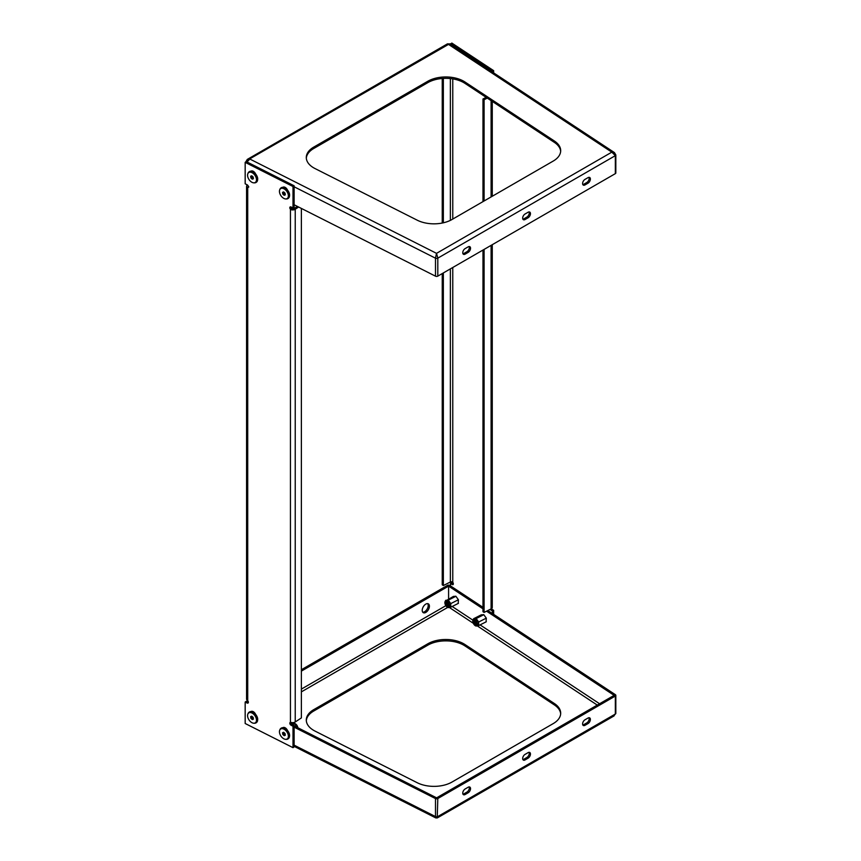 <?xml version="1.0" encoding="UTF-8"?>
<svg xmlns="http://www.w3.org/2000/svg" width="861" height="861" viewBox="0 0 861 861"><rect width="100%" height="100%" fill="white"/><g stroke="black" fill="none" stroke-linecap="round" stroke-linejoin="round"><path stroke-width="1.29" d="M313.738 167.863A25.421 14.68 0 0 0 314.975 168.53L417.241 220.201A25.421 14.68 0 0 0 451.96 219.533L553.246 161.05A25.421 14.68 0 0 0 560.683 150.675A25.421 14.68 0 0 0 554.398 141.01L464.918 81.967A25.421 14.68 0 0 0 427.809 81.257L313.738 147.113A25.421 14.68 0 0 0 306.29 157.488A25.421 14.68 0 0 0 313.738 167.863M560.662 151.364A25.421 14.68 0 0 0 554.398 142.399L464.918 83.345A25.421 14.68 0 0 0 427.809 82.634L313.738 148.49A25.421 14.68 0 0 0 306.322 158.176M246.343 162.632L249.894 159.059L247.441 159.339M449.614 43.868L447.429 43.868L247.29 159.414L249.894 159.059L436.527 253.349L435.451 258.171L436.527 253.349L437.808 258.139L437.808 276.133A1.69 0.979 180 0 1 435.494 276.177L435.494 258.192A1.69 0.979 0 0 0 437.808 258.139L436.527 253.349L611.816 152.149L615.335 155.647L613.764 153.021L611.816 152.149L614.205 152.429L611.816 152.149L448.506 44.395L449.776 43.933L614.323 152.515M435.494 276.177L294.118 204.757M465.144 248.581A3.39 1.959 120 0 0 462.938 251.573A3.39 1.959 120 0 0 463.455 254.286A3.39 1.959 120 0 0 465.144 254.124L468.147 252.391A3.39 1.959 120 0 0 470.364 249.399A3.39 1.959 120 0 0 469.837 246.687A3.39 1.959 120 0 0 468.147 246.859L465.144 248.581M584.996 179.389A3.39 1.959 120 0 0 582.779 182.381A3.39 1.959 120 0 0 583.295 185.093A3.39 1.959 120 0 0 584.996 184.932L587.988 183.199A3.39 1.959 120 0 0 590.205 180.207A3.39 1.959 120 0 0 589.688 177.495A3.39 1.959 120 0 0 587.988 177.667L584.996 179.389M525.07 213.991A3.39 1.959 120 0 0 522.853 216.972A3.39 1.959 120 0 0 523.38 219.695A3.39 1.959 120 0 0 525.07 219.523L528.062 217.79A3.39 1.959 120 0 0 530.279 214.809A3.39 1.959 120 0 0 529.763 212.097A3.39 1.959 120 0 0 528.062 212.258L525.07 213.991M615.335 173.642L615.335 155.647A1.69 0.979 180 0 0 615.83 154.958L615.83 172.953A1.69 0.979 180 0 1 615.335 173.642L437.808 276.133M469.127 246.526A3.39 1.959 -60 0 1 466.942 251.703L463.95 253.425A3.39 1.959 -60 0 1 462.96 253.747M588.978 177.344A3.39 1.959 -60 0 1 586.793 182.51L583.79 184.232A3.39 1.959 -60 0 1 582.811 184.566M529.052 211.935A3.39 1.959 -60 0 1 526.867 217.101L523.875 218.834A3.39 1.959 -60 0 1 522.885 219.157M246.3 162.611L248.517 159.576L448.506 44.395L447.602 43.825M301.372 208.427L301.372 717.923L295.237 721.97A3.39 1.959 180 0 1 291.395 722.497L290.448 722.347A1.69 1.044 -123.4 0 0 290.157 722.444A1.69 1.044 -123.4 0 0 289.813 723.218A1.69 1.044 -123.4 0 0 291.093 725.242L293.009 726.21L293.009 747.66L245.17 723.498L245.17 702.049L247.085 703.017A1.69 1.044 -123.4 0 0 248.022 703.05A1.69 1.044 -123.4 0 0 247.72 700.757L247.021 700.079A3.39 1.959 180 0 1 246.569 699.1L246.569 186.385A3.39 1.959 0 0 0 247.021 187.364L248.485 186.869M290.932 722.411A1.69 1.044 -123.4 0 0 290.932 722.487A1.69 1.044 -123.4 0 0 292.202 724.51L294.118 725.479L294.118 746.928L293.009 747.66M293.009 207.964L294.118 207.221L294.118 185.772L293.009 186.514L293.009 207.964L291.093 206.995A1.69 1.044 -123.4 0 0 290.157 206.963A1.69 1.044 -123.4 0 0 289.813 207.738A1.69 1.044 -123.4 0 0 290.448 209.255L292.04 208.868A1.69 0.979 0 0 0 293.956 208.61L297.336 206.382M290.932 206.931A1.69 1.044 -123.4 0 0 290.932 206.995A1.69 1.044 -123.4 0 0 291.567 208.523M255.685 714.565A3.81 2.346 -123.4 0 0 251.046 711.541A3.81 2.346 -123.4 0 0 251.014 711.563M287.574 190.281A3.81 2.346 -123.4 0 0 282.935 187.257A3.81 2.346 -123.4 0 0 282.903 187.278M255.685 174.17A3.81 2.346 -123.4 0 0 251.046 171.145A3.81 2.346 -123.4 0 0 251.014 171.178M287.574 730.677A3.81 2.346 -123.4 0 0 282.935 727.653A3.81 2.346 -123.4 0 0 282.903 727.674M293.009 186.514L245.17 162.352L245.17 183.802L247.085 184.76A1.69 1.044 -123.4 0 1 248.259 186.191A1.69 1.044 -123.4 0 1 248.022 187.558A1.69 1.044 -123.4 0 1 247.72 187.666L248.84 186.934M247.484 185.04L247.408 185.093A3.39 1.959 0 0 0 246.569 186.385M245.17 702.049L246.289 701.317L248.205 702.285A1.69 1.044 -123.4 0 0 248.355 702.35M294.118 725.479L293.009 726.21M294.118 185.772L246.289 161.61L245.17 162.352M247.021 187.364L247.72 187.666L247.72 700.757L246.494 701.414M290.448 722.347L290.448 209.255L291.395 209.772L292.04 208.868M291.395 209.772A3.39 1.959 0 0 0 295.237 209.255L298.616 207.027M427.68 603.636A5.08 2.938 -60 0 1 427.745 607.801A5.08 2.938 -60 0 1 424.613 611.73A5.08 2.938 -60 0 1 422.74 612.203M425.808 604.11A5.08 2.938 120 0 0 422.493 608.598A5.08 2.938 120 0 0 423.268 612.666A5.08 2.938 120 0 0 425.808 612.419A5.08 2.938 120 0 0 429.133 607.941A5.08 2.938 120 0 0 428.358 603.862A5.08 2.938 120 0 0 425.808 604.11M306.322 720.711A25.421 14.68 180 0 1 313.738 711.025L427.809 645.169A25.421 14.68 180 0 1 463.756 645.169A25.421 14.68 180 0 1 464.918 645.89L554.398 704.933A25.421 14.68 180 0 1 560.662 713.898M463.756 643.791A25.421 14.68 180 0 1 464.918 644.502L554.398 703.545A25.421 14.68 180 0 1 560.683 713.209A25.421 14.68 180 0 1 553.246 723.584L451.96 782.068A25.421 14.68 180 0 1 417.241 782.735L314.975 731.064A25.421 14.68 180 0 1 306.29 720.022A25.421 14.68 180 0 1 313.738 709.647L427.809 643.791A25.421 14.68 180 0 1 463.756 643.791M294.118 727.158L435.494 798.577A1.69 0.979 -0 0 0 437.808 798.534L437.237 817.928L437.808 816.529A1.69 0.979 -0 0 1 435.494 816.572L435.494 798.577M294.118 725.866L436.613 797.846L614.087 695.376L615.335 696.043A1.69 0.979 -0 0 0 615.83 695.354A1.69 0.979 -0 0 0 615.411 694.709L487.843 610.535M482.978 607.328L449.862 585.48A1.69 0.979 -0 0 0 447.386 585.426L301.372 669.729M481.181 614.894L483.753 614.646L486.314 618.176L486.078 621.857M453.284 596.479L455.846 596.232L458.418 599.762L458.181 603.453M614.13 695.354L486.562 611.181M482.978 608.813L448.592 586.126L448.592 598.847M294.118 746.347L435.817 817.928L435.494 816.572L435.709 817.832M613.775 716.008L615.83 713.338A1.69 0.979 180 0 1 615.335 714.038L615.335 696.043M437.539 817.789L614.044 715.922M587.988 723.595A3.39 1.959 120 0 0 590.205 720.603A3.39 1.959 120 0 0 589.688 717.891A3.39 1.959 120 0 0 587.988 718.052L584.996 719.785A3.39 1.959 120 0 0 582.779 722.777A3.39 1.959 120 0 0 583.295 725.489A3.39 1.959 120 0 0 584.996 725.317L587.988 723.595L586.793 722.896L583.79 724.628A3.39 1.959 -60 0 1 582.811 724.951M468.147 792.787A3.39 1.959 120 0 0 470.364 789.795A3.39 1.959 120 0 0 469.837 787.083A3.39 1.959 120 0 0 468.147 787.245L465.144 788.977A3.39 1.959 120 0 0 462.938 791.969A3.39 1.959 120 0 0 463.455 794.681A3.39 1.959 120 0 0 465.144 794.509L468.147 792.787L466.942 792.088L463.95 793.82A3.39 1.959 -60 0 1 462.96 794.143M528.062 758.186A3.39 1.959 120 0 0 530.279 755.205A3.39 1.959 120 0 0 529.763 752.482A3.39 1.959 120 0 0 528.062 752.654L525.07 754.387A3.39 1.959 120 0 0 522.853 757.368A3.39 1.959 120 0 0 523.38 760.091A3.39 1.959 120 0 0 525.07 759.919L528.062 758.186L526.867 757.497L523.875 759.23A3.39 1.959 -60 0 1 522.885 759.553M436.645 797.824L437.851 798.513L615.292 696.065M588.978 717.73A3.39 1.959 -60 0 1 586.793 722.896M469.127 786.922A3.39 1.959 -60 0 1 466.942 792.088M529.052 752.331A3.39 1.959 -60 0 1 526.867 757.497M448.592 586.126L301.372 671.117M442.242 273.572L442.242 584.813L443.35 585.555L450.368 582.004A1.69 0.979 180 0 1 452.337 581.896L452.768 582.284A1.69 0.915 63.2 0 1 453.316 583.855A1.69 0.915 63.2 0 1 452.972 584.63A1.69 0.915 63.2 0 1 452.208 584.501L450.529 583.392L450.529 585.921M450.529 44.438L451.81 43.05L493.654 70.667L493.654 72.894M493.654 614.377L493.654 610.363L491.986 609.265A1.69 0.915 63.2 0 1 491.427 608.705M453.316 583.747L451.81 582.746L450.529 583.392M486.164 97.368L482.978 98.983L484.097 99.715L487.272 98.111M492.266 244.696L492.266 607.414A3.39 1.959 180 0 1 491.104 608.888L484.097 612.429L482.978 611.697L482.978 250.056M484.097 99.715L484.097 200.979M484.097 249.41L484.097 612.429M482.978 98.983L482.978 201.625M492.384 613.538L492.384 611.009L490.705 609.911A1.69 0.915 63.2 0 1 490.157 609.362M492.384 611.009L493.654 610.363M450.529 43.696L492.384 71.312L493.654 70.667M492.384 72.055L492.384 71.312M442.242 223.031L442.242 78.48M443.35 585.555L443.35 272.926M443.35 222.795L443.35 78.405M476.886 623.547A1.69 0.915 63.2 0 1 476.553 623.418A1.69 0.915 63.2 0 1 475.584 622.223A1.69 0.915 63.2 0 1 475.369 621.082A1.69 0.915 63.2 0 1 475.466 620.738M286.175 188.161L286.735 188.796M285.594 188.204L286.143 188.129M285.346 188.053L285.97 187.978M253.704 172.092L254.845 172.695M253.457 171.942L254.081 171.866M476.66 622.557A2.561 1.378 -116.8 0 0 475.1 620.48A2.561 1.378 -116.8 0 0 473.744 622.718A2.561 1.378 -116.8 0 0 475.541 624.903A2.561 1.378 -116.8 0 0 476.876 623.999A2.561 1.378 -116.8 0 0 476.66 622.557M475.283 620.598A2.12 1.141 -116.8 0 0 474.583 620.577A2.12 1.141 -116.8 0 0 474.325 622.535A2.12 1.141 -116.8 0 0 476.488 624.354A2.12 1.141 -116.8 0 0 476.886 623.784M473.109 622.751A3.67 1.97 -116.8 0 0 476.09 626.012A3.67 1.97 -116.8 0 0 477.295 622.514A3.67 1.97 -116.8 0 0 475.1 619.576A3.67 1.97 -116.8 0 0 473.012 619.92A3.67 1.97 -116.8 0 0 473.109 622.751M473.152 619.694L473.647 618.693L476.165 618.553L478.673 622.008L478.673 625.603L476.165 625.743M473.647 618.693L481.417 614.776M478.673 625.603L486.314 621.739M478.673 622.008L486.304 618.155M476.165 618.553L483.796 614.7M448.764 606.23A2.561 1.378 -116.8 0 0 448.979 605.595A2.561 1.378 -116.8 0 0 447.193 602.065A2.561 1.378 -116.8 0 0 445.837 602.216A2.561 1.378 -116.8 0 0 446.461 605.477A2.561 1.378 -116.8 0 0 448.764 606.23M447.386 602.183A2.12 1.141 -116.8 0 0 446.676 602.162A2.12 1.141 -116.8 0 0 446.428 602.388A2.12 1.141 -116.8 0 0 446.773 604.842A2.12 1.141 -116.8 0 0 448.592 605.95A2.12 1.141 -116.8 0 0 448.839 605.713A2.12 1.141 -116.8 0 0 448.99 605.369M445.212 601.344A3.67 1.97 -116.8 0 0 445.115 601.505A3.67 1.97 -116.8 0 0 445.535 605.111A3.67 1.97 -116.8 0 0 448.194 607.597A3.67 1.97 -116.8 0 0 449.399 607.102A3.67 1.97 -116.8 0 0 448.506 602.431A3.67 1.97 -116.8 0 0 445.212 601.344M445.32 601.139L453.51 596.361M445.75 600.289L448.258 600.149L450.766 603.604L450.766 607.199L448.258 607.339M448.258 600.149L455.889 596.286M450.766 607.199L458.418 603.335M450.766 603.604L458.396 599.74M293.945 723.326A3.67 2.26 56.6 0 1 294.118 723.337A3.67 2.26 56.6 0 1 297.465 726.34A3.67 2.26 56.6 0 1 297.831 727.739M297.712 727.674L294.118 723.337M292.568 724.693L294.236 723.584L291.373 723.94M286.175 728.557L286.735 729.192M285.594 728.589L286.143 728.524M285.346 728.438L285.97 728.363M253.704 712.488L254.845 713.08M253.457 712.338L254.081 712.262M448.979 605.132A1.69 0.915 63.2 0 1 448.646 605.003A1.69 0.915 63.2 0 1 447.677 603.809A1.69 0.915 63.2 0 1 447.472 602.678A1.69 0.915 63.2 0 1 447.569 602.334M283.57 191.928A1.69 1.044 -123.4 0 0 283.495 192.66A1.69 1.044 -123.4 0 0 284.324 194.134A1.69 1.044 -123.4 0 0 285.26 194.575M282.397 197.384A5.93 3.648 -123.4 0 0 285.744 198.945A5.93 3.648 -123.4 0 0 288.381 195.673A5.93 3.648 -123.4 0 0 285.432 189.807A5.93 3.648 -123.4 0 0 279.717 189.818A5.93 3.648 -123.4 0 0 282.397 197.384M279.868 189.517A6.361 3.907 56.6 0 1 279.976 189.183A6.361 3.907 56.6 0 1 280.977 187.924A6.361 3.907 56.6 0 1 286.1 189.172A6.361 3.907 56.6 0 1 287.972 198.536A6.361 3.907 56.6 0 1 286.433 198.956A6.361 3.907 56.6 0 1 286.067 198.934M283.398 192.003L283.624 193.51L285.271 194.651M285.303 194.844L285.045 193.144L283.656 191.895L282.526 192.358L282.785 194.059L284.173 195.307L285.303 194.844M285.013 194.747L284.173 195.307M283.624 193.51L282.785 194.059M251.681 175.827A1.69 1.044 -123.4 0 0 251.606 176.548A1.69 1.044 -123.4 0 0 252.434 178.023A1.69 1.044 -123.4 0 0 253.371 178.464M250.508 181.284A5.93 3.648 -123.4 0 0 253.855 182.833A5.93 3.648 -123.4 0 0 256.492 179.562A5.93 3.648 -123.4 0 0 253.543 173.707A5.93 3.648 -123.4 0 0 247.839 173.718A5.93 3.648 -123.4 0 0 250.508 181.284M247.979 173.416A6.361 3.907 56.6 0 1 248.097 173.072A6.361 3.907 56.6 0 1 249.087 171.823A6.361 3.907 56.6 0 1 254.21 173.061A6.361 3.907 56.6 0 1 256.083 182.424A6.361 3.907 56.6 0 1 254.544 182.844A6.361 3.907 56.6 0 1 254.189 182.823M251.509 175.892L251.735 177.398L253.382 178.539M253.414 178.733L253.156 177.032L251.767 175.784L250.648 176.247L250.906 177.947L252.284 179.196L253.414 178.733M253.123 178.647L252.284 179.196M251.735 177.398L250.906 177.947M283.57 732.324A1.69 1.044 -123.4 0 0 283.495 733.045A1.69 1.044 -123.4 0 0 284.324 734.519A1.69 1.044 -123.4 0 0 285.26 734.971M282.397 737.78A5.93 3.648 -123.4 0 0 285.744 739.341A5.93 3.648 -123.4 0 0 288.381 736.069A5.93 3.648 -123.4 0 0 285.432 730.203A5.93 3.648 -123.4 0 0 279.717 730.214A5.93 3.648 -123.4 0 0 282.397 737.78M279.868 729.913A6.361 3.907 56.6 0 1 279.976 729.579A6.361 3.907 56.6 0 1 280.977 728.32A6.361 3.907 56.6 0 1 286.1 729.568A6.361 3.907 56.6 0 1 287.972 738.932A6.361 3.907 56.6 0 1 286.433 739.351A6.361 3.907 56.6 0 1 286.067 739.319M283.398 732.399L283.624 733.906L285.271 735.036M285.303 735.24L285.045 733.529L283.656 732.291L282.526 732.754L282.785 734.455L284.173 735.692L285.303 735.24M285.013 735.143L284.173 735.692M283.624 733.906L282.785 734.455M251.681 716.212A1.69 1.044 -123.4 0 0 251.606 716.944A1.69 1.044 -123.4 0 0 252.434 718.418A1.69 1.044 -123.4 0 0 253.371 718.86M250.508 721.669A5.93 3.648 -123.4 0 0 253.855 723.229A5.93 3.648 -123.4 0 0 256.492 719.957A5.93 3.648 -123.4 0 0 253.543 714.092A5.93 3.648 -123.4 0 0 247.839 714.103A5.93 3.648 -123.4 0 0 250.508 721.669M247.979 713.801A6.361 3.907 56.6 0 1 248.097 713.468A6.361 3.907 56.6 0 1 249.087 712.208A6.361 3.907 56.6 0 1 254.21 713.457A6.361 3.907 56.6 0 1 256.083 722.82A6.361 3.907 56.6 0 1 254.544 723.24A6.361 3.907 56.6 0 1 254.189 723.218M251.509 716.287L251.735 717.794L253.382 718.935M253.414 719.129L253.156 717.428L251.767 716.18L250.648 716.643L250.906 718.343L252.284 719.592L253.414 719.129M253.123 719.032L252.284 719.592M251.735 717.794L250.906 718.343M313.738 148.49L313.738 147.113M427.809 82.634L427.809 81.257M464.918 83.345L464.918 81.967M554.398 142.399L554.398 141.01M435.451 258.171L294.118 186.772M437.851 258.117L615.292 155.68M526.867 217.101L528.062 217.79M523.875 218.834L525.07 219.523M586.793 182.51L587.988 183.199M583.79 184.232L584.996 184.932M466.942 251.703L468.147 252.391M463.95 253.425L465.144 254.124M245.719 161.879L245.719 161.879A1.69 0.979 0 0 0 245.729 161.976L247.29 159.414M292.202 724.51L291.093 725.242M248.205 702.285L247.085 703.017M295.237 721.97L295.237 209.255M464.918 644.502L464.918 645.89M435.451 816.551L294.118 745.152M301.372 691.867L447.655 607.425M449.442 607.543L473.346 623.31M477.349 625.958L597.276 705.084M427.809 643.791L427.809 645.169M313.738 709.647L313.738 711.025M554.398 703.545L554.398 704.933M599.59 703.749L480.083 624.892M472.915 620.168L452.176 606.478M614.097 695.322L615.367 694.687M436.57 797.824L435.451 798.556M615.292 714.06L437.851 816.508M445.869 605.681L301.372 689.101M523.875 759.23L525.07 759.919M463.95 793.82L465.144 794.509M583.79 724.628L584.996 725.317M452.208 584.501L453.316 583.941M491.104 608.888L491.104 245.363M491.104 196.921L491.104 100.629M490.705 609.911L491.986 609.265M452.768 582.284L452.768 267.502M452.768 219.06L452.768 78.9M450.368 582.004L450.368 268.88M450.368 220.373L450.368 78.577M286.552 189.076A5.93 3.648 56.6 0 1 289.468 194.554M288.112 198.439A6.361 3.907 -123.4 0 0 288.252 198.353A6.361 3.907 -123.4 0 0 286.379 188.989A6.361 3.907 -123.4 0 0 281.256 187.741A6.361 3.907 -123.4 0 0 281.116 187.838M285.228 188.129A5.93 3.648 56.6 0 1 286.422 188.968M254.662 172.964A5.93 3.648 56.6 0 1 257.579 178.442M256.223 182.328A6.361 3.907 -123.4 0 0 256.363 182.241A6.361 3.907 -123.4 0 0 254.49 172.878A6.361 3.907 -123.4 0 0 249.367 171.63A6.361 3.907 -123.4 0 0 249.227 171.726M253.338 172.017A5.93 3.648 56.6 0 1 254.533 172.857M286.552 729.471A5.93 3.648 56.6 0 1 289.468 734.939M288.112 738.835A6.361 3.907 -123.4 0 0 288.252 738.749A6.361 3.907 -123.4 0 0 286.379 729.385A6.361 3.907 -123.4 0 0 281.256 728.137A6.361 3.907 -123.4 0 0 281.116 728.234M285.228 728.514A5.93 3.648 56.6 0 1 286.422 729.353M253.338 712.413A5.93 3.648 56.6 0 1 254.662 713.36A5.93 3.648 56.6 0 1 257.579 718.838M256.223 722.723A6.361 3.907 -123.4 0 0 256.363 722.637A6.361 3.907 -123.4 0 0 254.49 713.274A6.361 3.907 -123.4 0 0 249.367 712.025A6.361 3.907 -123.4 0 0 249.227 712.122M615.83 154.958L614.442 152.591M447.429 43.868L449.765 43.933M615.83 695.354L615.83 713.338M437.431 817.885L435.817 817.928M492.266 196.254L492.266 101.394M473.012 619.92L473.399 619.156M445.115 601.505L445.503 600.741M280.977 187.924L281.256 187.741C282.839 186.88 284.614 187.278 286.552 188.946C289.92 192.66 290.48 195.791 288.252 198.353L287.972 198.536M285.744 198.945L286.433 198.956M279.717 189.818L279.976 189.183M249.087 171.823L249.367 171.63C250.96 170.769 252.725 171.167 254.662 172.835C258.031 176.548 258.591 179.68 256.363 182.241L256.083 182.424M253.855 182.833L254.544 182.844M247.839 173.718L248.097 173.072M280.977 728.32L281.256 728.137C282.839 727.265 284.614 727.674 286.552 729.342C289.92 733.045 290.48 736.187 288.252 738.749L287.972 738.932M285.744 739.341L286.433 739.351M279.717 730.214L279.976 729.579M249.087 712.208L249.367 712.025C250.96 711.164 252.725 711.563 254.662 713.231C258.031 716.944 258.591 720.076 256.363 722.637L256.083 722.82M253.855 723.229L254.544 723.24M247.839 714.103L248.097 713.468"/></g></svg>
